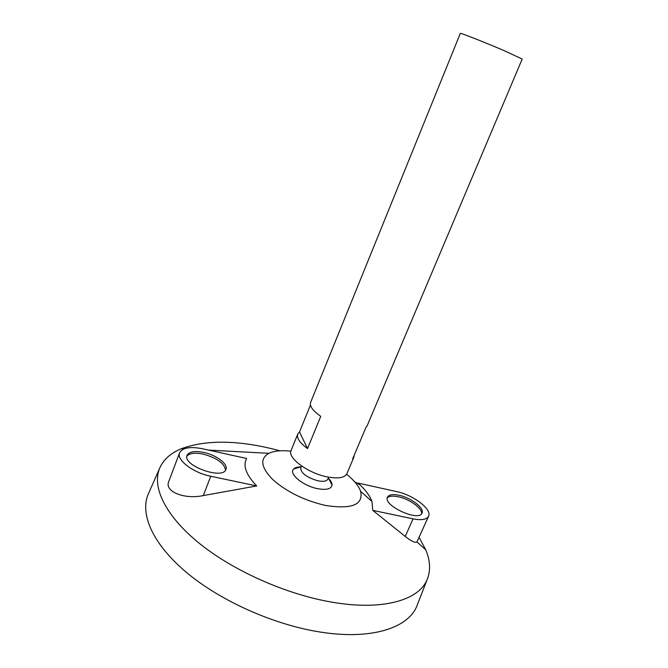 <?xml version="1.0" encoding="UTF-8"?>
<svg xmlns="http://www.w3.org/2000/svg" width="668" height="668" viewBox="0 0 668 668"><rect width="100%" height="100%" fill="white"/><g stroke="black" fill="none" stroke-linecap="round" stroke-linejoin="round"><path stroke-width="1" d="M354.165 455.325L353.823 457.321L352.62 458.966L365.964 427.403L367.108 425.9L522.209 59.035L504.457 50.785C484.926 42.376 459.584 32.423 460.319 33.4L310.578 402.487C309.434 406.119 312.824 410.736 320.749 416.331L307.531 448.579C299.748 442.851 296.483 438.024 297.753 434.1L299.523 431.971L310.436 405.067M353.823 457.321L346.917 473.654C344.596 477.937 337.791 478.964 326.51 476.752C307.414 472.869 287.207 457.638 291.081 450.533L297.753 434.1M328.648 477.177L327.829 479.131C326.644 481.294 323.295 481.837 317.776 480.768C306.52 477.353 300.834 473.061 300.709 467.901L301.519 465.938M328.798 478.672C331.002 480.985 332.088 483.073 332.046 484.951C331.336 489.051 326.443 490.279 317.384 488.634C302.913 485.811 288.409 473.654 293.619 469.036C294.914 467.675 297.16 466.965 300.358 466.89M346.592 474.288C353.965 480.15 358.641 485.82 360.628 491.314C363.534 504.849 351.727 509.542 325.199 505.384C303.998 500.374 286.463 491.723 272.594 479.432C260.904 467.316 259.677 458.615 268.912 453.321C274.189 450.842 281.512 450.14 290.864 451.209M419.078 537.381L425.75 549.822C430.301 560.661 430.785 570.53 427.211 579.423C419.137 600.031 383.106 610.953 332.522 602.269C286.831 594.62 233.925 571.182 199.665 543.61C165.38 515.98 151.887 487.222 159.527 468.544C163.276 459.726 170.599 453.088 181.487 448.645C207.222 439.385 240.071 440.103 280.034 450.8M354.541 481.661L360.01 484.885M372.769 510.369L405.234 536.437C411.321 541.28 415.229 543.101 416.949 541.915L428.597 516.205C432.28 509.425 413.183 494.913 396.842 491.64L358.056 483.081C365.137 489.419 369.78 495.564 371.976 501.509L372.769 510.369L413.066 518.852C421.575 520.472 426.743 519.587 428.597 516.205M256.729 485.937C246.049 474.823 242.701 465.671 246.667 458.498L202.688 448.796C190.163 446.341 182.473 447.669 179.592 452.787C176.168 459.851 193.11 472.827 210.771 476.267L256.729 485.937L203.281 495.589L210.771 476.267M168.687 481.711C164.345 491.581 184.36 499.647 203.281 495.589M417.6 604.148L416.882 605.985C408.307 627.895 371.6 640.195 320.515 632.087C274.381 624.972 221.233 601.342 187.098 572.96C152.939 544.512 139.896 514.469 148.037 494.629L148.839 492.817M307.531 448.579L299.523 431.971M203.757 452.428C194.705 450.675 189.153 451.635 187.098 455.325C182.047 465.462 223.029 480.234 225.951 469.387C228.398 464.135 216.273 454.983 203.757 452.428M398.996 495.255C392.726 493.986 388.885 494.621 387.465 497.142C382.655 505.417 419.07 522.209 422.034 513.041C424.706 508.164 410.87 497.618 398.996 495.255M421.575 513.759C422.694 508.557 409.484 499.004 398.328 496.775C392.784 495.631 389.085 496.032 387.24 497.961M225.525 470.188C224.448 463.341 216.983 457.972 203.122 454.09C194.906 452.461 189.487 453.163 186.881 456.211M405.234 536.437L413.066 518.852M301.184 466.748L293.619 469.036M332.046 484.951L328.305 477.987M268.912 453.321L208.575 450.09M184.209 448.787L181.487 448.645M360.628 491.314L371.976 501.509M416.949 541.915L425.75 549.822M159.527 468.544L148.037 494.629M427.211 579.423L416.882 605.985M168.695 481.711L179.592 452.787"/></g></svg>

